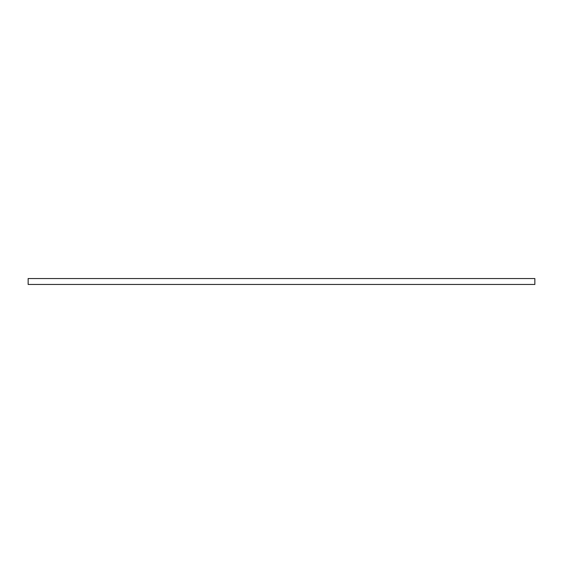 <?xml version="1.0" encoding="UTF-8"?>
<svg xmlns="http://www.w3.org/2000/svg" width="563" height="563" viewBox="0 0 563 563"><rect width="100%" height="100%" fill="white"/><g stroke="black" fill="none" stroke-linecap="round" stroke-linejoin="round"><path stroke-width="0.84" d="M534.85 278.544L28.15 278.544L28.15 284.456L534.85 284.456L534.85 278.544"/></g></svg>
